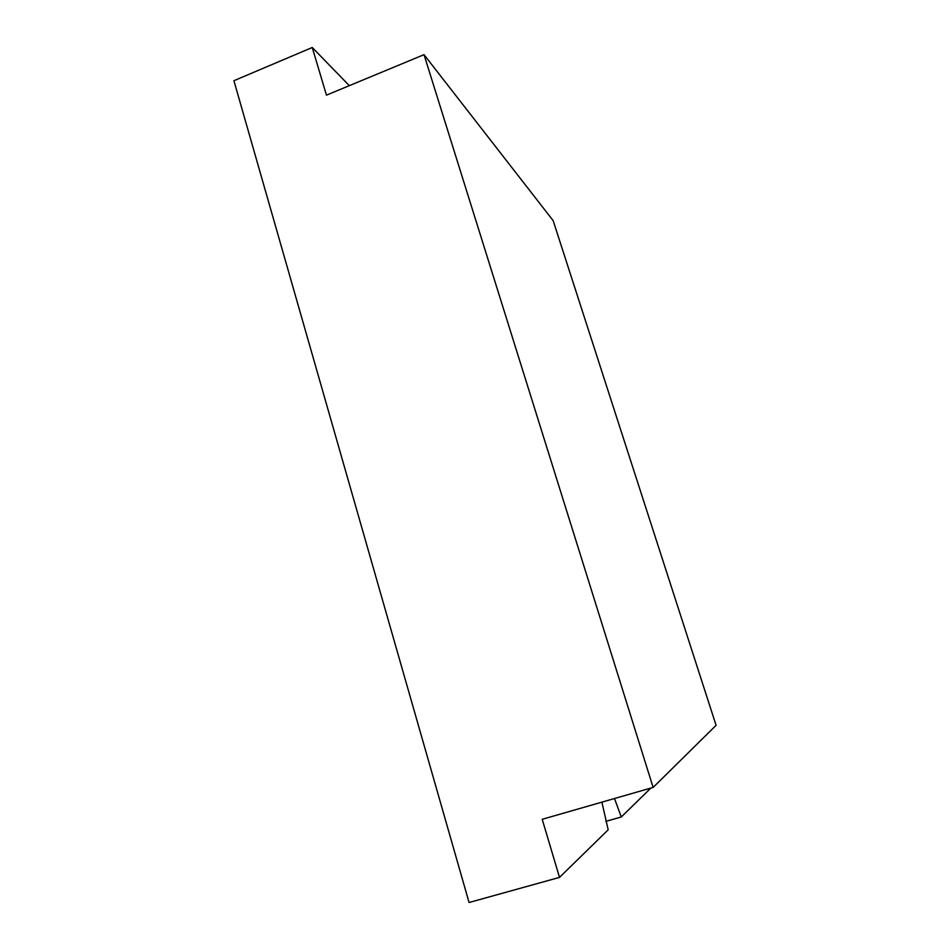 <?xml version="1.0" encoding="UTF-8"?>
<svg xmlns="http://www.w3.org/2000/svg" width="950" height="950" viewBox="0 0 950 950"><rect width="100%" height="100%" fill="white"/><g stroke="black" fill="none" stroke-linecap="round" stroke-linejoin="round"><path stroke-width="1.43" d="M424.021 54.661L653.125 787.419L716.086 725.349L553.161 220.638L424.021 54.661L326.456 95.154L312.253 47.5L233.914 80.702L469.074 902.5L559.514 877.396L608.178 829.813L601.884 802.144M614.496 798.523L621.288 816.988L650.869 788.061M621.288 816.988L605.791 821.394M653.125 787.419L542.201 819.304L559.514 877.396M349.327 85.666L312.253 47.5"/></g></svg>
